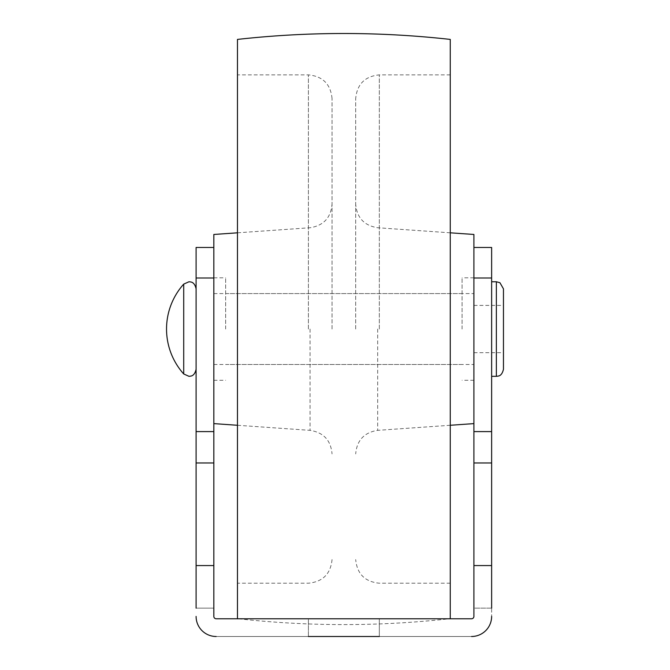<?xml version="1.0" encoding="UTF-8"?>
<svg xmlns="http://www.w3.org/2000/svg" width="670" height="670" viewBox="0 0 670 670"><rect width="100%" height="100%" fill="white"/><g stroke="black" fill="none" stroke-linecap="round" stroke-linejoin="round"><path stroke-width="0.5" stroke-dasharray="3.35 2.51" d="M491.638 329.045L491.638 293.577L491.638 329.045M473.908 329.045L473.908 234.466M213.831 329.045L213.831 234.466M196.092 329.045L196.092 293.577L196.092 329.045M308.401 636.5L308.401 618.77L379.329 618.77L308.401 618.77L379.329 618.77L379.329 636.5L308.401 636.5L379.329 636.5L308.401 636.5L379.329 636.5L379.329 618.77L308.401 618.77L308.401 636.5L379.329 636.5M491.638 608.151L473.908 608.151L473.908 616.4L473.908 608.151L491.638 608.151L491.638 616.4L491.638 247.473M196.092 608.151L213.831 608.151L196.092 608.151L196.092 278L213.831 278L213.831 247.473L213.831 616.4A2.362 2.362 0 0 0 216.192 618.77L471.538 618.77A2.362 2.362 0 0 0 473.908 616.4L473.908 247.473L473.908 278L491.638 278M196.092 278L196.092 247.473M471.538 636.5L216.192 636.5L471.538 636.5A20.1 20.1 0 0 0 491.638 616.4A20.1 20.1 0 0 1 471.538 636.5A20.1 20.1 0 0 0 491.638 616.4M196.092 616.4A20.1 20.1 0 0 0 216.192 636.5A20.1 20.1 0 0 1 196.092 616.4A20.1 20.1 0 0 0 216.192 636.5M473.908 616.4A2.362 2.362 0 0 1 471.538 618.77M216.192 618.77A2.362 2.362 0 0 1 213.831 616.4M462.082 329.045L462.082 277.807L462.082 329.045M355.686 329.045L355.686 98.523L355.686 329.045M237.473 39.413L237.473 618.678C308.401 626.559 379.329 626.559 450.265 618.678L450.265 39.413M332.044 329.045L332.044 98.523L332.044 329.045M225.648 329.045L225.648 277.807L225.648 329.045M196.092 292.564L196.092 369.237L196.092 292.564M503.463 369.237L503.463 292.564M183.714 284.113L183.714 373.969M473.908 307.589L473.908 352.688L473.908 307.589M503.463 307.589L503.463 352.688L503.463 307.589M491.638 371.959L491.638 281.76L491.638 371.959M491.638 361.231L491.638 293.577L491.638 361.231M196.092 361.231L196.092 293.577L196.092 361.231M473.908 565.572L491.638 565.572M196.092 565.572L213.831 565.572M196.092 462.97L213.831 462.97M196.092 431.597L213.831 431.597M473.908 431.597L491.638 431.597M473.908 462.97L491.638 462.97M377.679 329.045L377.679 430.349L377.679 329.045M379.329 329.045L379.329 74.873L379.329 329.045M308.401 329.045L308.401 74.873L308.401 329.045M310.051 329.045L310.051 430.349L310.051 329.045M496.369 281.76L496.369 376.331M213.831 293.577L473.908 293.577M213.831 364.505L473.908 364.505M473.908 277.807L462.082 277.807M450.265 425.274L377.679 430.349C364.204 432.468 356.867 440.332 355.686 453.933M450.265 232.817L377.679 227.741C364.204 225.614 356.867 217.758 355.686 204.157M450.265 74.873L379.329 74.873C364.974 76.279 357.093 84.16 355.686 98.523M450.265 583.21L379.329 583.21C364.974 581.811 357.093 573.93 355.686 559.567M332.044 98.523C330.645 84.16 322.764 76.279 308.401 74.873L237.473 74.873M332.044 559.567C330.645 573.93 322.764 581.811 308.401 583.21L237.473 583.21M237.473 232.817L310.051 227.741C323.535 225.614 330.863 217.758 332.044 204.157M237.473 425.274L310.051 430.349C323.535 432.468 330.863 440.332 332.044 453.933M213.831 277.807L225.648 277.807M462.082 293.577L225.648 293.577M462.082 364.505L225.648 364.505M213.831 380.275L225.648 380.275M473.908 380.275L462.082 380.275M473.908 305.403L503.463 305.403M473.908 352.688L503.463 352.688"/><path stroke-width="1" d="M473.908 247.473L491.638 247.473L491.638 608.151M491.638 278L473.908 278L473.908 616.4A2.362 2.362 0 0 1 471.538 618.77L216.192 618.77A2.362 2.362 0 0 1 213.831 616.4L213.831 278L196.092 278L196.092 565.572L213.831 565.572M196.092 608.151L196.092 565.572M213.831 247.473L196.092 247.473L196.092 278M379.329 636.5L308.401 636.5M471.538 618.77A2.362 2.362 0 0 0 473.908 616.4M471.538 636.5A20.1 20.1 0 0 0 491.638 616.4M213.831 616.4A2.362 2.362 0 0 0 216.192 618.77M196.092 616.4A20.1 20.1 0 0 0 216.192 636.5M450.265 232.817L473.908 234.466L473.908 329.045M238.294 618.77L237.473 618.678L237.473 39.413C308.401 31.532 379.329 31.532 450.265 39.413L450.265 618.678L449.436 618.77M237.473 232.817L213.831 234.466L213.831 329.045M503.463 292.564L503.463 369.237C501.78 376.574 498.036 375.895 497.969 376.146L496.369 376.331L496.369 281.76L499.929 282.715L503.463 288.845L503.463 292.564L503.463 288.845M183.714 288.267L183.714 284.113A67.335 67.335 0 0 0 183.714 373.969L183.714 288.267M473.908 565.572L491.638 565.572M196.092 431.597L213.831 431.597M196.092 462.97L213.831 462.97M473.908 462.97L491.638 462.97M473.908 431.597L491.638 431.597M473.908 423.616L450.265 425.274M213.831 423.616L237.473 425.274M183.714 284.113L188.999 281.76L190.607 281.936C190.548 282.095 194.543 281.651 196.092 288.845M183.714 373.969L188.999 376.331L190.607 376.146C190.548 375.987 194.543 376.431 196.092 369.237M491.638 376.331L496.369 376.331M491.638 281.76L496.369 281.76"/></g></svg>
